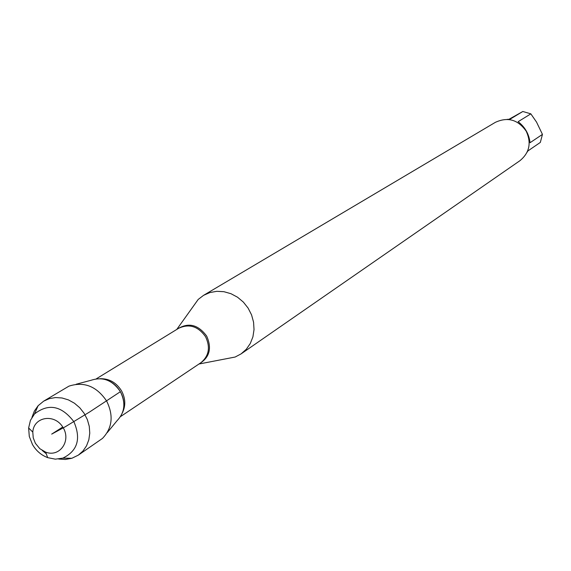 <?xml version="1.0" encoding="UTF-8"?>
<svg xmlns="http://www.w3.org/2000/svg" width="571" height="571" viewBox="0 0 571 571"><rect width="100%" height="100%" fill="white"/><g stroke="black" fill="none" stroke-linecap="round" stroke-linejoin="round"><path stroke-width="0.86" d="M191.999 308.112L198.201 299.44L203.554 295.343L209.9 292.552L216.809 291.317L223.946 291.702L230.977 293.708L237.55 297.22L243.353 302.088L248.1 308.076L251.561 314.878L253.567 322.187L254.024 329.624L252.917 336.847L250.291 343.499L246.294 349.266L241.112 353.87L235.159 357.032L224.689 359.052M100.325 378.659C108.847 379.451 115.535 383.798 120.395 391.692C124.257 398.843 124.913 405.945 122.365 412.997M241.112 353.87L519.953 160.679C529.51 152.735 531.587 142.9 526.191 131.173C518.018 119.617 507.74 116.67 495.35 122.344L203.554 295.343M507.098 119.375L509.946 119.26L522.829 111.488L530.837 113.85L536.54 122.101L542.45 134.392L540.33 142.422L527.875 150.951L527.126 152.171M509.011 119.268L522.829 111.488M530.837 113.85L518.133 121.687C525.084 127.119 529.053 134.135 530.038 142.729L542.45 134.392M76.143 384.24L91.224 380.236C102.916 376.46 112.637 380.272 120.395 391.692C125.898 402.905 124.813 412.548 117.134 420.613L107.212 432.661M58.663 459.027L65.394 459.469L71.867 458.277L78.306 455.144L102.473 438.421C112.373 428.022 113.757 415.552 106.627 401.013C96.578 386.224 84.008 381.271 68.934 386.153L43.66 401.156L38.129 405.703L34.346 411.091L31.947 417.394M35.402 443.324L39.827 448.692L45.651 452.132C59.862 457.721 71.725 440.441 62.746 427.022C54.288 413.261 33.639 416.851 32.79 432.097L33.232 437.829L35.402 443.324M73.887 421.719C81.225 438.821 77.542 450.962 62.839 458.135L55.358 459.155L47.678 457.642C41.24 455.173 36.187 450.826 32.504 444.588L29.292 436.451L28.629 427.957L30.449 420.342L34.496 413.968C48.471 403.069 61.597 405.653 73.887 421.719M42.29 450.498L46.237 453.724M78.306 455.144L82.966 451.033L86.535 445.823L88.84 439.77L89.768 433.168L89.269 426.33L87.356 419.592L84.13 413.297L79.747 407.737L74.423 403.197L68.413 399.886L62.025 397.98L55.558 397.552L49.334 398.629L43.66 401.156M62.746 427.022L51.683 434.117L65.337 426.715L89.726 411.905L120.395 391.692M177.217 329.16C188.23 322.137 198.044 324.442 206.666 336.083C212.048 348.224 209.621 357.439 199.393 363.72M120.545 416.587L200.735 362.828C208.95 356.09 210.563 347.404 205.581 336.762C198.144 326.234 189.151 323.422 178.595 328.318L96.306 378.823M101.06 378.709C109.703 378.794 116.52 382.841 121.53 390.842C125.456 398.215 125.82 405.367 122.622 412.312M198.965 364.012L235.159 357.032M176.774 329.431L198.201 299.44M45.651 452.132L47.678 457.642M32.79 432.097L28.629 427.957M62.839 458.135L71.867 458.277M34.496 413.968L38.129 405.703"/></g></svg>
